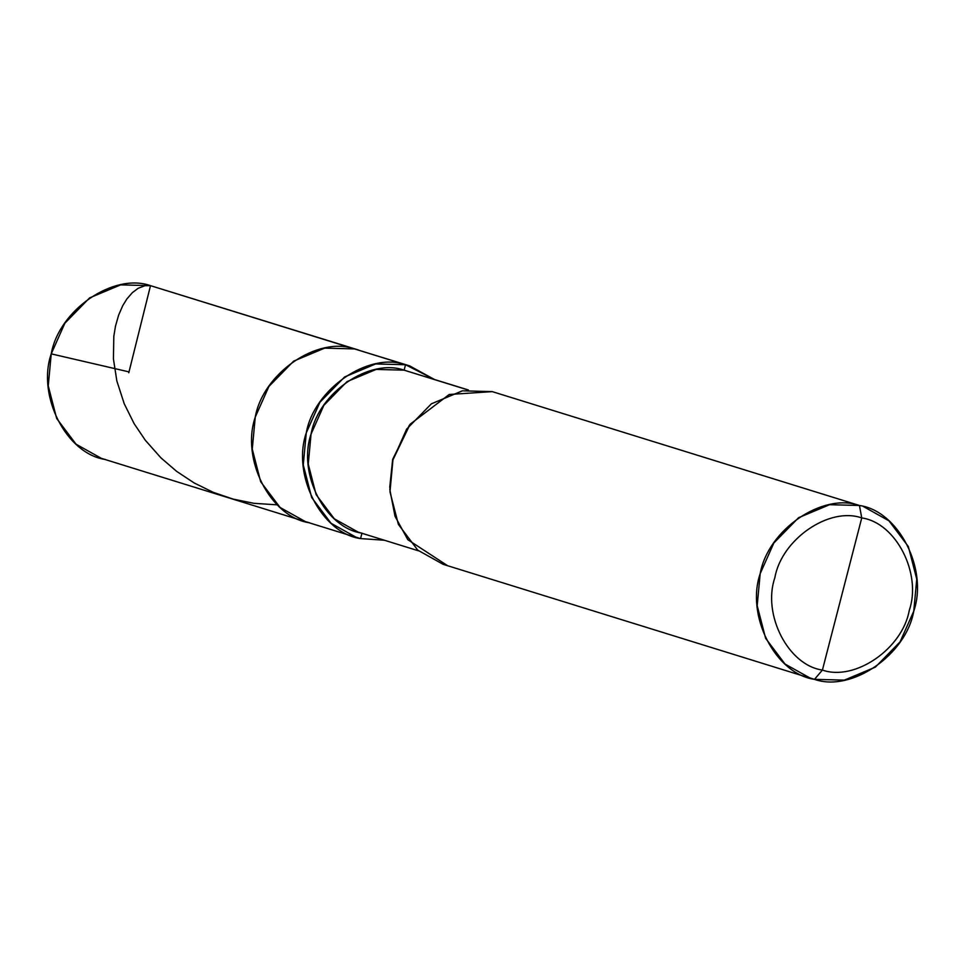 <?xml version="1.0" encoding="UTF-8"?>
<svg xmlns="http://www.w3.org/2000/svg" width="965" height="965" viewBox="0 0 965 965"><rect width="100%" height="100%" fill="white"/><g stroke="black" fill="none" stroke-linecap="round" stroke-linejoin="round"><path stroke-width="1.45" d="M309.56 522.777C270.562 517.397 240.695 459.292 255.255 417.121C262.938 373.274 317.533 335.772 354.517 348.92L150.504 285.652L358.642 350.054L354.517 348.92L324.674 348.124L293.637 361.139L268.921 386.434L255.255 417.121L252.263 449.111L260.671 481.704L280.067 507.469L305.435 521.631L309.56 522.777C270.562 517.397 240.695 459.292 255.255 417.121C262.938 373.274 317.533 335.772 354.517 348.92L409.643 365.868L354.517 348.92L405.529 364.734L434.238 379.378L409.643 365.868M150.504 285.652L354.517 348.92L324.674 348.124L293.637 361.139L268.921 386.434L255.255 417.121L252.263 449.111L260.671 481.704L280.067 507.469L305.435 521.631L101.421 458.375L76.054 444.202L56.658 418.448L48.25 385.855L51.229 353.866L64.896 323.179L89.624 297.871L120.661 284.868L150.504 285.652C113.52 272.504 58.925 310.018 51.229 353.866C36.682 396.036 66.549 454.129 105.547 459.509M810.371 678.202L443.152 564.332L417.773 550.159L398.388 524.405L389.969 491.812L392.96 459.822L406.627 429.135L431.343 403.84L462.38 390.825L492.234 391.621L859.453 505.491L829.611 504.695L798.574 517.71L773.846 543.006L760.179 573.692L757.199 605.682L765.607 638.275L784.991 664.029L810.371 678.202L814.496 679.348L806.33 676.815L814.496 679.348L822.409 670.06C788.284 665.355 762.145 614.512 774.883 577.613C781.614 539.242 829.381 506.432 861.745 517.94L822.409 670.06C854.773 681.567 902.54 648.745 909.271 610.387C921.997 573.487 895.87 522.644 861.745 517.94L859.453 505.491L492.234 391.621L859.453 505.491C898.451 510.871 928.318 568.964 913.771 611.135C906.075 654.982 851.48 692.496 814.496 679.348L844.339 680.132L875.376 667.129L900.104 641.822L913.771 611.135L916.75 579.145L908.342 546.552L888.946 520.798L863.578 506.625M352.406 536.058L360.56 538.591L384.36 540.231L360.56 538.591L361.971 533.15L360.56 538.591L352.406 536.058M418.557 550.834L358.099 532.089L334.312 518.808L316.134 494.659L308.257 464.105L311.056 434.105L323.866 405.336L347.038 381.621L376.145 369.426L404.118 370.162L468.109 390.005L404.118 370.162L405.529 364.734L375.675 363.938L344.638 376.953L319.922 402.248L306.255 432.935L303.263 464.925L311.683 497.518L331.067 523.283L356.447 537.445L360.56 538.591C321.562 533.211 291.695 475.106 306.255 432.935C313.939 389.088 368.534 351.586 405.529 364.734L404.118 370.162L468.423 389.981M861.745 517.94C895.87 522.644 921.997 573.487 909.271 610.387C902.54 648.745 854.773 681.567 822.409 670.06L861.745 517.94C829.381 506.432 781.614 539.242 774.883 577.613C762.145 614.512 788.284 665.355 822.409 670.06L814.496 679.348C775.498 673.968 745.631 615.863 760.179 573.692C767.875 529.845 822.47 492.331 859.453 505.491L861.745 517.94M404.118 370.162C369.438 357.834 318.257 392.996 311.056 434.105C297.401 473.646 325.41 528.108 361.971 533.15M409.401 425.179L392.659 459.412L389.739 487.313M389.836 489.557L392.659 459.412L410.089 424.25L392.96 459.822L389.836 489.557L395.011 516.263L407.833 539.712L447.265 565.478M492.234 391.621L449.207 394.492L410.089 424.25M128.249 371.718L51.229 353.866M128.791 372.767L150.504 285.652L144.919 285.724L138.128 288.306L132.35 292.66L126.91 298.921L122.82 305.531L118.659 315.024L115.511 326.049L113.822 336.254L113.424 358.92L116.861 381.006L124.22 403.72L134.123 423.635L145.317 440.257L160.866 457.784L176.655 471.378L194.194 482.97L213.181 492.295L233.241 499.134L254 503.332L277.184 504.828M305.435 521.631L356.447 537.445"/></g></svg>
